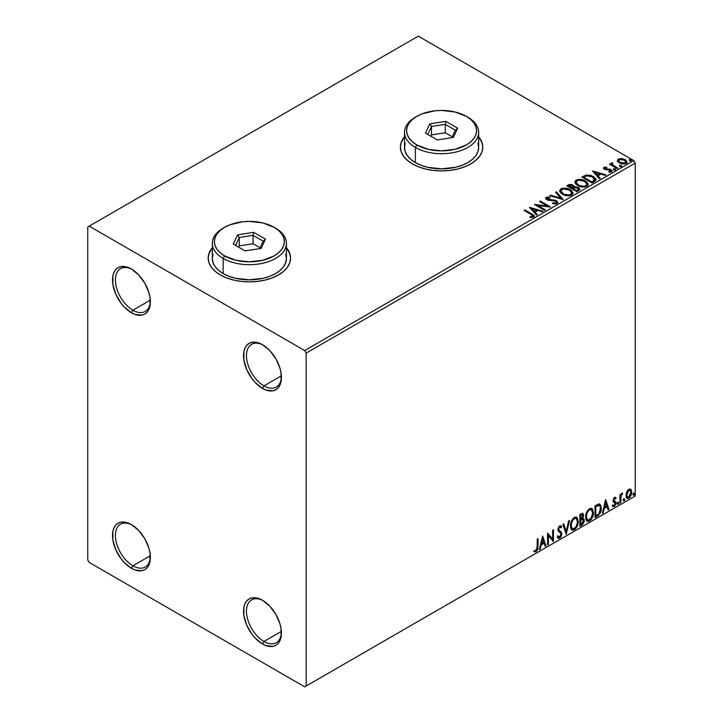 <?xml version="1.0" encoding="UTF-8"?>
<svg xmlns="http://www.w3.org/2000/svg" width="723" height="723" viewBox="0 0 723 723"><rect width="100%" height="100%" fill="white"/><g stroke="black" fill="none" stroke-linecap="round" stroke-linejoin="round"><path stroke-width="1.08" d="M263.94 385.874A24.709 14.27 -120 0 0 281.401 376.602A24.709 14.27 60 0 1 276.294 387.103A24.709 14.27 60 0 1 263.94 385.874L281.364 375.824L263.94 385.874A24.709 14.27 60 0 1 247.799 364.103A24.709 14.27 60 0 1 251.586 344.302A24.709 14.27 60 0 1 263.226 345.133A24.709 14.27 -120 0 0 246.471 356.023A24.709 14.27 -120 0 0 263.94 385.874L262.485 388.405L263.94 385.874M262.485 344.681L262.485 344.681A26.769 15.454 60 0 1 281.41 377.469A26.769 15.454 60 0 1 262.485 388.405L255.237 382.557L251.966 378.644L246.742 369.598L243.913 360.09L243.913 351.559L244.998 348.079L246.742 345.314L249.101 343.362L251.966 342.295L258.789 342.973L262.485 344.681L269.724 350.528L275.87 358.816L279.973 368.278L281.048 372.996L281.048 381.527L279.973 385.007L278.219 387.772L275.87 389.724L272.996 390.791L266.172 390.113L262.485 388.405A26.769 15.454 60 0 1 243.552 355.617A26.769 15.454 60 0 1 262.485 344.681M132.887 310.212A24.709 14.27 -120 0 0 150.348 300.94A24.709 14.27 60 0 1 145.242 311.441A24.709 14.27 60 0 1 132.887 310.212L150.312 300.162L132.887 310.212A24.709 14.27 60 0 1 116.746 288.441A24.709 14.27 60 0 1 120.533 268.64A24.709 14.27 60 0 1 132.173 269.471A24.709 14.27 -120 0 0 115.418 280.361A24.709 14.27 -120 0 0 132.887 310.212L131.432 312.743L132.887 310.212M131.432 269.019L131.432 269.019A26.769 15.454 60 0 1 150.357 301.807A26.769 15.454 60 0 1 131.432 312.743L124.184 306.895L120.913 302.982L115.689 293.936L112.86 284.428L112.86 275.897L113.945 272.417L115.689 269.652L118.048 267.7L120.913 266.633L127.736 267.311L131.432 269.019L138.671 274.867L144.817 283.154L148.92 292.616L149.995 297.334L149.995 305.865L148.92 309.345L147.167 312.11L144.817 314.062L141.952 315.129L135.12 314.451L131.432 312.743A26.769 15.454 60 0 1 112.499 279.955A26.769 15.454 60 0 1 131.432 269.019M132.887 565.793A24.709 14.27 -120 0 0 150.348 556.52A24.709 14.27 60 0 1 145.242 567.013A24.709 14.27 60 0 1 132.887 565.793L150.312 555.734L132.887 565.793A24.709 14.27 60 0 1 116.746 544.012A24.709 14.27 60 0 1 120.533 524.211A24.709 14.27 60 0 1 132.173 525.043A24.709 14.27 -120 0 0 115.418 535.942A24.709 14.27 -120 0 0 132.887 565.793L131.432 568.314L132.887 565.793M131.432 524.6L131.432 524.6A26.769 15.454 60 0 1 150.357 557.379A26.769 15.454 60 0 1 131.432 568.314L124.184 562.467L120.913 558.554L115.689 549.507L112.86 540L112.86 531.468L113.945 527.989L115.689 525.223L118.048 523.271L120.913 522.205L127.736 522.883L131.432 524.6L138.671 530.438L144.817 538.725L148.92 548.188L149.995 552.905L149.995 561.437L148.92 564.916L147.167 567.682L144.817 569.634L141.952 570.7L135.12 570.022L131.432 568.314A26.769 15.454 60 0 1 112.499 535.526A26.769 15.454 60 0 1 131.432 524.6L131.432 524.6M263.94 641.455A24.709 14.27 -120 0 0 281.401 632.182A24.709 14.27 60 0 1 276.294 642.675A24.709 14.27 60 0 1 263.94 641.455L281.364 631.396L263.94 641.455A24.709 14.27 60 0 1 247.799 619.674A24.709 14.27 60 0 1 251.586 599.873A24.709 14.27 60 0 1 263.226 600.705A24.709 14.27 -120 0 0 246.471 611.604A24.709 14.27 -120 0 0 263.94 641.455L262.485 643.976L263.94 641.455M262.485 600.262L262.485 600.262A26.769 15.454 60 0 1 281.41 633.041A26.769 15.454 60 0 1 262.485 643.976L255.237 638.129L251.966 634.216L246.742 625.169L243.913 615.662L243.913 607.13L244.998 603.651L246.742 600.885L249.101 598.933L251.966 597.867L258.789 598.545L262.485 600.262L269.724 606.1L275.87 614.387L279.973 623.85L281.048 628.567L281.048 637.099L279.973 640.578L278.219 643.343L275.87 645.305L272.996 646.362L266.172 645.684L262.485 643.976A26.769 15.454 60 0 1 243.552 611.188A26.769 15.454 60 0 1 262.485 600.262L262.485 600.262M212.309 248.061A41.184 23.778 0 0 0 208.197 258.265M220.253 274.903A41.184 23.778 180 0 1 208.188 258.093A41.184 23.778 180 0 1 212.309 247.727L208.983 253.457L208.188 258.093L208.983 262.729L211.324 267.194L215.129 271.306L220.253 274.903L226.498 277.867L233.619 280.063L241.346 281.41L249.381 281.871L257.415 281.41L265.142 280.063L272.264 277.867L278.5 274.903L283.624 271.306L287.429 267.194L289.769 262.729L290.565 258.093L289.769 253.457L286.444 247.727A41.184 23.778 180 0 1 290.565 258.093A41.184 23.778 180 0 1 265.142 280.063A41.184 23.778 180 0 1 220.253 274.903M404.519 137.09A41.184 23.778 0 0 0 400.406 147.293M412.462 163.931A41.184 23.778 180 0 1 400.397 147.121A41.184 23.778 180 0 1 404.519 136.755L401.193 142.485L400.397 147.121L401.193 151.758L403.533 156.222L407.347 160.334L412.462 163.931L418.707 166.896L425.829 169.092L433.556 170.438L441.59 170.899L449.625 170.438L457.352 169.092L464.473 166.896L470.709 163.931L475.833 160.334L479.638 156.222L481.979 151.758L482.774 147.121L481.979 142.485L478.653 136.755A41.184 23.778 180 0 1 482.774 147.121A41.184 23.778 180 0 1 457.352 169.092A41.184 23.778 180 0 1 412.462 163.931M87.745 226.986L87.745 559.909L89.2 562.431L304.708 686.85L635.255 496.014L306.163 686.01L306.163 353.095L635.255 163.091L635.255 496.014L635.255 163.091L633.8 160.569L304.708 350.565L89.2 226.145L418.292 36.15L633.8 160.569L418.292 36.15L87.745 226.986L87.745 559.909L89.2 562.431L304.708 686.85L306.163 686.01L306.163 353.095L304.708 350.565L89.2 226.145L87.745 226.986M617.478 160.985L619.358 162.946L622.584 164.004L625.323 163.832L626.977 162.567L625.729 160.036L622.178 158.608L618.698 158.879L617.614 159.702L617.478 160.985L619.358 162.946L626.073 163.506L627.067 162.106L625.106 159.629L621.699 158.545L618.364 159.051L617.388 161.13M617.053 168.558L617.84 168.107L612.517 164.745L612.471 162.747L611.278 163.281L611.486 164.437L610.384 163.805L609.606 164.257L617.053 168.558L617.84 168.107L612.896 165.115L612.471 162.747L611.622 162.946L611.486 164.437L610.384 163.805L609.606 164.257L617.053 168.558M605.006 168.495L605.25 169.507L605.006 167.817L606.787 167.691L606.615 167.058L606.615 167.673L606.615 167.058L603.877 167.42L603.506 168.116L604.175 169.101L610.727 170.402L610.79 171.243L608.748 171.541L608.983 172.201L612.128 171.324L611.757 170.14L610.456 169.345L605.088 168.73L604.853 167.935L606.787 167.691L606.615 167.058L604.039 167.32L604.039 167.989L605.377 167.691M594.46 181.6L596.068 180.054L595.797 178.608L591.206 175.472L586.236 175.002L581.898 177.081L592.092 182.973L596.123 179.638L593.393 176.475L586.236 175.002L581.898 177.081L592.092 182.973L594.46 181.6M574.27 187.085L573.059 185.106L573.059 185.775L570.284 185.034L568.179 185.675L573.059 185.775L573.059 185.106L568.179 185.007L567.32 186.173L568.179 185.007L566.742 185.838L576.936 191.722L579.855 189.616L578.481 187.483L574.27 186.914L573.619 185.486L571.315 184.464L569.281 184.519L566.742 185.838L576.936 191.722L579.909 189.29L578.481 187.483L574.297 186.642L574.297 187.32M563.208 199.647L556.421 191.794L555.562 192.291L560.813 198.183L550.61 195.156L549.751 195.644L563.208 199.647L556.421 191.794L555.562 192.291L560.813 198.183L550.61 195.156L549.751 195.644L563.208 199.647M545.44 209.905L537.858 205.522L550.537 206.959L540.343 201.075L539.557 201.527L547.157 205.919L534.46 204.473L544.654 210.357L545.44 209.905L537.858 205.522L550.357 207.067L540.343 201.075L539.557 201.527L547.157 205.919L534.46 204.473L544.654 210.357L545.44 209.905M530.917 214.342L532.788 216.087L530.022 216.837L530.411 217.524L533.511 217.09L534.198 216.267L533.863 215.373L524.925 209.977L524.139 210.429L530.917 214.342C532.408 214.93 532.923 215.644 532.462 216.493L530.022 216.837L530.411 217.524L533.511 217.09L534.207 216.15L531.803 213.954L524.925 209.977L524.139 210.429L530.917 214.342M529.498 207.338L536.421 215.111L537.279 214.614L535.056 212.128L537.921 210.474L542.232 211.758L543.09 211.261L529.498 207.338L536.421 215.111L537.279 214.614L535.056 212.128L537.921 210.474L542.232 211.758L543.09 211.261L529.498 207.338M557.008 203.524L557.686 202.06L555.897 200.434L547.248 198.961L547.275 197.985L550.058 197.885L550.04 197.171L547.166 197.018L545.784 197.894L546.181 199.196L547.808 200.135L555.607 201.139L556.412 202.015L556.032 202.874L552.607 202.901L552.489 203.561L555.987 203.886L557.749 202.467L556.403 200.687L547.645 199.259L547.383 197.921L550.058 197.885L550.04 197.171L546.344 197.307L545.702 198.256L546.904 199.738L555.607 201.139L556.43 202.196L555.906 202.955L552.607 202.901L552.489 203.561L557.008 203.524M562.476 194.234L565.666 195.481L569.471 195.734L572.146 194.749L573.014 192.987L571.866 190.854L569.787 189.426L567.049 188.414L563.199 188.161L560.723 189.019L559.683 190.619L560.361 192.49L562.476 194.234C565.341 195.933 568.423 196.195 571.721 195.029L573.014 193.149L570.266 189.679C567.374 187.953 564.265 187.691 560.94 188.884L559.674 190.782L562.476 194.234M577.632 185.486L580.822 186.733L584.636 186.986L587.302 186.001L588.17 184.229L587.031 182.106L584.446 180.425L578.355 179.412L575.879 180.271L574.839 181.871L575.517 183.741L577.632 185.486C580.497 187.185 583.578 187.447 586.877 186.281L588.179 184.401L585.422 180.931C582.53 179.205 579.43 178.933 576.104 180.126L574.839 182.024L577.632 185.486M592.48 170.971L599.412 178.744L600.262 178.256L598.048 175.761L600.903 174.107L605.223 175.391L606.073 174.894L592.48 170.971L599.412 178.744L600.262 178.256L598.048 175.761L600.903 174.107L605.223 175.391L606.073 174.894L592.48 170.971M613.854 169.58L615.553 169.245L614.017 168.595L613.447 168.92L613.854 169.58L615.354 169.688L615.156 168.821L613.655 168.712L613.854 169.58L613.655 168.712M619.864 166.109L621.563 165.766L620.027 165.124L619.457 165.45L619.864 166.109L621.364 166.218L621.165 165.35L619.665 165.242L619.864 166.109L619.665 165.242M629.661 160.452L631.369 160.108L629.832 159.467L629.263 159.792L629.661 160.452L631.161 160.56L630.971 159.693L629.462 159.584L629.661 160.452L629.462 159.584M630.239 489.001L630.962 489.471L628.856 489.272L626.733 491.92L626.136 496.837L626.678 497.93L628.522 498.346L630.113 497.035L631.342 494.559L631.712 491.694L631.152 489.706L630.067 488.965L628.224 489.733L626.733 491.92L625.973 495.409L627.139 498.346L628.856 498.174L631.721 492.092L630.555 489.128M619.963 503.163L620.75 502.702L620.994 496.132L622.711 493.113L621.644 493.574L620.75 495.372L620.75 494.107L619.963 494.559L619.963 503.163L620.75 502.702L620.867 496.791L622.711 493.113L620.75 495.372L620.75 494.107L619.963 494.559L619.963 503.163M614.93 498.481L613.999 498.237L615.58 498.897L616.041 497.894L615.318 497.424L616.041 497.894L614.532 497.541L613.881 498.12L613.05 500.994L613.475 502.078L615.074 502.874L615.201 504.103L614.306 505.522L613.221 505.241L612.779 506.299L614.387 506.525L615.824 504.482L615.788 501.907L613.818 500.162L614.405 498.698L615.58 498.897L616.041 497.894L614.532 497.541L613.041 500.659L613.285 501.843L615.255 503.588L614.306 505.522L613.221 505.241L613.122 506.615L612.535 506.272M597.37 516.204L599.864 513.809L601.175 509.823L600.795 505.287L599.286 503.949L595.002 505.802L595.002 517.569L597.37 516.204L596.791 515.87L595.002 516.9L596.791 515.87L597.37 516.204C600.09 514.207 601.391 511.541 601.274 508.215L599.855 504.148L598.969 503.931L595.002 505.802L595.002 517.569L597.37 516.204M579.846 526.317L582.657 524.555L584.148 521.699L584.048 519.105L582.684 518.337L583.633 515.282L582.702 513.294L579.846 514.55L579.846 526.317L581.879 525.142L584.292 520.415L582.684 518.337L583.633 515.282L582.928 513.384L579.846 514.55L579.846 526.317M566.127 534.243L569.525 520.515L568.667 521.003L566.19 531.36L563.714 523.868L562.856 524.356L566.254 534.17L569.525 520.515L568.667 521.003L566.19 531.36L563.714 523.868L562.856 524.356L566.127 534.243M548.35 544.5L548.35 535.743L553.447 541.563L553.447 529.787L552.661 530.248L552.661 539.024L547.564 533.185L547.564 544.952L548.35 544.5L547.564 544.283L548.35 544.5L548.35 535.743L553.447 541.563L553.447 529.787L552.661 530.248L552.661 539.024L547.564 533.185L547.564 544.952L548.35 544.5M534.243 551.595L536.168 551.839L535.58 551.504L537.117 549.471L537.442 546.308L535.58 551.504L536.168 551.839L538.029 546.642L537.442 546.308L537.442 539.033L537.442 546.308L538.029 546.642L538.029 538.698L537.243 539.15L537.153 548.838L536.349 550.501L534.64 550.456L534.243 551.595L536.168 551.839L537.831 549.372L538.029 538.698L537.243 539.15L537.243 546.977L536.159 550.637L534.64 550.456L534.631 551.866L534.044 551.532M542.602 536.05L539.331 549.706L540.189 549.218L541.238 544.844L544.103 543.19L545.142 546.353L546.001 545.865L542.602 536.05L539.331 549.706L540.189 549.218L541.238 544.844L544.103 543.19L545.142 546.353L546.001 545.865L542.602 536.05M559.701 527.085L559.123 526.751L558.093 528.829L558.671 529.173L559.701 527.085L560.406 527.031L559.123 526.751L561.066 527.808L561.681 526.733L560.867 525.802L559.71 525.874L557.894 529.67L558.292 531.233L560.768 533.276L561.03 534.288L559.602 537.099L558.002 536.059L557.37 537.026L558.337 538.373L559.656 538.274L560.958 536.882L561.78 534.424L561.31 532.047L559.15 530.42L558.671 529.173L559.584 527.157L560.379 527.013L561.066 527.808L561.681 526.733L560.379 525.666L559.24 526.227L557.993 528.658L557.993 530.537L560.641 533.095L561.003 534.713L559.448 537.171L558.002 536.059L557.37 537.026L557.84 537.894L559.656 538.274L558.066 538.156M570.438 525.919L570.953 528.712L572.634 530.194L574.369 529.787L576.104 528.179L578.228 522.422L577.334 517.813L576.059 517.017L573.854 517.749L570.89 522.693L570.438 525.919L572.047 529.968L574.369 529.787C577.026 527.483 578.328 524.672 578.273 521.337L576.674 517.234L574.306 517.442C571.667 519.774 570.375 522.593 570.438 525.919M585.594 517.171L586.109 519.964L587.799 521.437L589.525 521.03L591.26 519.421L593.384 513.673L592.489 509.064L591.224 508.269L589.01 509.001L586.055 513.936L585.594 517.171L587.212 521.22L589.525 521.03C592.182 518.734 593.484 515.915 593.438 512.589L591.83 508.486L589.471 508.694C586.832 511.016 585.54 513.845 585.594 517.171M605.585 499.692L602.322 513.348L603.172 512.851L604.22 508.477L607.085 506.823L608.133 509.986L608.983 509.498L605.72 499.611L602.322 513.348L603.172 512.851L604.22 508.477L607.085 506.823L608.133 509.986L608.983 509.498L605.585 499.692M617.478 503.759L617.849 504.437L618.418 504.112L618.626 502.449L617.514 503.398L618.138 504.365L618.789 503.009L618.138 502.404L617.478 503.759L618.138 504.365M623.488 500.289L623.868 500.967L624.428 500.641L624.636 498.978L623.524 499.927L624.148 500.894L624.799 499.539L624.148 498.933L623.488 500.289L624.148 500.894M633.294 494.631L633.664 495.309L634.225 494.984L634.442 493.321L633.33 494.27L633.944 495.237L634.604 493.881L633.944 493.276L633.294 494.631L633.944 495.237M482.774 147.293A41.184 23.778 0 0 0 478.653 137.09M481.979 142.82L479.638 138.355M403.533 138.355L401.193 142.82M290.565 258.265A41.184 23.778 0 0 0 286.444 248.061M289.769 253.791L287.429 249.327M211.324 249.327L208.983 253.791M534.053 551.532L535.58 551.504L533.655 551.26M542.467 536.611L546.001 545.865L544.961 545.793L545.413 545.522L542.467 536.611M543.515 542.846L544.103 543.19L543.515 542.846L540.65 544.5L541.238 544.844L540.65 544.5L539.602 548.884L540.189 549.218L539.521 548.929L540.65 544.5L543.515 542.846M542.087 538.518L540.985 543.1L541.572 543.443L540.985 543.1L542.087 538.518L543.768 542.169L541.572 543.443L542.666 538.852L542.087 538.518M547.564 533.258L552.661 539.024L547.564 533.258M552.869 530.131L552.869 541.175L552.869 530.131M552.941 541.265L553.447 541.563L552.941 541.265M547.772 535.409L548.35 535.743L547.772 535.409L547.772 544.166L547.772 535.409M559.602 537.099L558.508 536.891M557.424 535.725L559.024 536.764M561.102 526.389L560.632 527.221L561.102 526.389M559.15 530.42L558.093 528.829L558.563 530.076L560.117 531.025L559.15 530.42M561.816 533.845L559.539 530.691L561.816 533.845L561.229 533.511L559.078 537.939L559.656 538.274L561.816 533.845M557.903 538.111L560 537.108L561.202 534.089L560.723 531.712L558.626 530.131M558.563 530.076L558.346 527.682L559.792 526.678M558.445 536.882L557.677 536.222M563.316 524.094L566.19 531.36L563.316 524.094M568.757 520.958L565.802 533.276L568.757 520.958M576.376 517.099L577.695 521.003C577.749 524.329 576.439 527.148 573.791 529.444L571.766 529.778M571.36 529.57L572.887 529.823L574.243 529.146L576.764 525.585L577.695 521.003L576.755 517.478M577.478 519.006L577.18 518.165M572.381 528.567L570.809 526.706L571.188 521.916L573.393 518.545L575.707 518.228M575.933 518.391L573.764 518.301L576.222 518.518L577.496 521.789C577.541 524.473 576.493 526.742 574.342 528.594L572.517 528.73L570.637 525.124L572.227 528.531M571.224 525.458C571.17 522.792 572.209 520.515 574.342 518.635L573.764 518.301C571.631 520.18 570.592 522.458 570.637 525.124L571.224 525.458L571.776 522.25L573.276 519.557L574.713 518.454L576.294 518.563L577.325 520.199L577.451 522.666L575.734 527.293L572.959 528.902L571.965 528.251L571.224 525.458M582.611 513.276L583.633 515.282L583.054 514.948L582.621 517.053M582.105 518.002L582.684 518.337L582.105 518.002M583.542 518.49L582.684 518.337M583.217 518.364L584.292 520.415L583.705 520.081L581.301 524.808L581.879 525.142L581.301 524.808L579.846 525.648L583.109 522.711L583.705 520.081L583.136 518.283M582.53 517.252L583.054 514.948L582.476 513.14M583.018 514.396L582.919 513.899M582.277 519.476L583.334 519.973L583.334 521.961L582.485 523.452L580.632 524.663L580.632 520.289L580.045 519.945L580.045 524.329L580.632 524.663L580.632 520.289L582.973 519.557L581.69 519.141L582.277 519.476L580.045 519.945L580.632 520.289L582.277 519.476L583.506 520.867L580.632 524.663L580.045 524.329L580.045 519.945L581.825 519.123L582.747 519.638M582.458 514.64L580.045 514.966L582.458 514.64L582.855 515.752L580.632 519.078L580.045 518.743L580.045 514.966L581.934 514.342M580.632 519.078L580.632 515.309L580.045 514.966L580.045 518.743L580.632 519.078L580.632 515.309L582.422 514.622L582.386 517.578L580.632 519.078M591.531 508.35L592.851 512.245C592.905 515.58 591.604 518.4 588.947 520.696L586.931 521.03M586.525 520.822L588.043 521.066L589.408 520.397L591.92 516.828L592.851 512.245L591.911 508.721M592.634 510.257L592.345 509.417M587.537 519.819L585.964 517.948L586.353 513.158L588.549 509.796L590.863 509.48M591.098 509.643L588.92 509.543L591.378 509.769L592.652 513.032C592.706 515.725 591.649 517.993 589.498 519.837L587.672 519.982L585.793 516.376L587.392 519.774M586.38 516.71C586.335 514.035 587.374 511.767 589.498 509.878L588.92 509.543C586.787 511.423 585.747 513.701 585.793 516.376L586.38 516.71L586.931 513.502L588.432 510.8L589.869 509.706L591.45 509.814L592.48 511.45L592.643 513.466L590.899 518.545L588.124 520.153L587.13 519.503L586.38 516.71M599.557 504.012L601.274 508.215L600.696 507.871C600.813 511.206 599.512 513.863 596.791 515.87L598.933 514.008L600.388 510.61L600.587 506.308L599.494 503.958M598.563 505.287L599.665 505.666L600.298 506.895L600.126 511.306L598.608 514.035L595.788 515.906L595.788 506.552L599.376 505.44L597.975 504.952L598.563 505.287L597.975 504.952L595.716 505.919L596.303 506.254L595.21 506.217L595.788 506.552L598.563 505.287C599.945 505.494 600.596 506.624 600.497 508.658L598.725 513.908L595.788 515.906L595.21 515.571L595.788 515.906L595.788 506.552L595.21 506.217L595.21 515.571L595.21 506.217L597.704 504.997L598.906 505.178M605.458 500.244L608.983 509.498L607.944 509.426L608.405 509.164L605.458 500.244M606.507 506.489L607.085 506.823L606.507 506.489L603.642 508.142L604.22 508.477L603.642 508.142L602.593 512.517L603.172 512.851L602.512 512.562L603.642 508.142L606.507 506.489M605.07 502.151L603.976 506.742L604.555 507.076L603.976 506.742L605.07 502.151L606.751 505.811L604.555 507.076L605.648 502.494L605.07 502.151M616.041 497.894L615.038 497.216M615.463 497.56L615.038 498.472L615.463 497.56M614.577 498.572L613.999 498.237L613.24 499.828L613.818 500.162L614.577 498.572L615.58 498.897M614.586 498.21L613.673 498.536L613.285 500.208L615.788 501.907L614.008 500.84L615.788 501.907L615.201 501.572L615.463 502.756L616.041 503.091L615.788 501.907M612.779 506.299L614.387 506.525L616.041 503.091L615.463 502.756L613.809 506.19L614.387 506.525L612.191 505.955M614.306 505.522L613.221 505.241M612.643 504.898L613.719 505.187M613.285 501.843L615.074 502.874M613.655 502.133L614.315 502.377M612.869 506.398L613.999 506.073L615.056 504.636L615.011 501.328M617.55 502.069L618.138 502.404M618.789 503.009L618.201 502.675L617.55 504.03L616.9 503.425M617.478 504.067L618.165 502.349M620.162 494.442L620.75 495.372L620.162 494.442M621.292 494.044L621.97 493.267L622.331 494.252L621.346 493.999M620.56 495.264L620.162 502.368L620.75 502.702L619.963 502.485L620.614 495.128M623.56 498.599L624.148 498.933M624.799 499.539L624.22 499.204L623.56 500.56L622.91 499.955M623.488 500.596L624.184 498.879M630.962 489.471L630.384 489.137L631.143 491.757L631.721 492.092L631.143 491.757L628.269 497.84L628.856 498.174L626.868 498.138M626.407 497.903L628.603 497.623L630.447 495.074L631.134 491.36L630.194 488.956M627.338 496.99L626.299 495.698L626.443 492.779L627.772 490.375L629.57 489.995M630.031 490.248L628.269 489.995L630.031 490.248L630.944 492.553L628.847 497.126L627.609 497.207L626.172 494.631L627.609 497.207M626.76 494.966L628.847 490.33L628.269 489.995L626.172 494.631L626.76 494.966L627.916 491.224L629.1 490.212L630.149 490.33L630.935 492.842L629.787 496.249L628.603 497.243L627.537 497.171L626.76 494.966M633.366 492.941L633.944 493.276M634.604 493.881L634.017 493.547L633.366 494.903L632.706 494.297M633.294 494.939L633.981 493.222M543.768 542.169L541.572 543.443L542.666 538.852L543.768 542.169M606.751 505.811L604.555 507.076L605.648 502.494L606.751 505.811M304.708 350.565L633.8 160.569L635.255 163.091L306.163 353.095L304.708 350.565M306.163 686.01L635.255 496.014L306.163 686.01M534.198 216.683L532.761 215.201L524.717 210.773L524.925 209.977L524.925 210.655L531.803 214.623L531.803 213.954L531.803 214.623L534.143 216.475M532.797 216.575L532.155 217.298L530.022 217.515L531.794 217.379L531.794 216.701L531.794 217.379L532.462 217.162L532.462 216.493M530.176 208.097L542.322 211.703L530.176 208.097M535.056 212.797L536.882 214.848L535.056 212.797M532.02 209.39L534.342 212.002L536.538 210.736L536.538 210.059L536.538 210.736L534.342 212.002L532.02 208.721L536.538 210.059L534.342 211.333L532.02 208.721L532.02 209.39M535.689 205.178L547.157 206.588L547.157 205.919L547.157 206.588L535.689 205.178M540.144 201.862L540.343 201.075L540.343 201.753L549.326 206.941L540.144 201.862M537.858 206.2L537.858 205.522L537.858 206.2L544.853 210.239L537.858 206.2M556.43 202.946L555.137 203.85L552.607 203.57L552.607 202.901L552.607 203.57L555.906 203.624L556.43 202.196M545.766 198.599L546.344 197.307L546.344 197.985L550.04 197.84L550.04 197.171L550.04 197.885L547.166 197.686L545.702 198.906M547.004 199.114L547.383 197.921M547.383 198.59L547.645 199.928L547.645 199.259L547.645 199.928L549.435 200.416L549.435 199.747L549.435 200.416L551.414 200.443L551.414 199.774L551.414 200.443L556.403 201.365L556.403 200.687L557.695 202.783M557.686 202.729L555.327 200.895L548.468 200.262L547.049 198.906M550.519 195.87L550.61 195.156L550.61 195.825L560.813 198.861L560.813 198.183L560.813 198.861L550.519 195.87M555.96 192.734L556.421 191.794L562.666 199.485L556.421 192.472L555.96 192.734M559.71 191.125L560.94 189.553C564.265 188.36 567.374 188.631 570.266 190.357L572.987 193.484M573.014 193.656L571.134 190.917L567.049 189.083L561.979 189.101L560.18 190.158L559.683 191.297M571.703 193.637L569.814 195.472L565.802 195.454L562.557 194.008L561.021 191.559M561.012 190.999L563.253 194.451C565.531 195.816 567.998 196.032 570.646 195.12L570.646 194.442C567.998 195.364 565.531 195.138 563.253 193.782L561.012 190.999L562.024 189.462C564.699 188.54 567.184 188.766 569.48 190.131L571.712 192.851L570.646 195.12L571.712 192.851M574.27 186.914L574.27 187.582L578.481 188.161L578.481 187.483L579.855 189.616M579.864 189.652L577.578 187.745L574.27 187.582M578.581 189.733L576.674 191.333L572.878 189.146L572.878 188.477L574.649 187.6L577.695 187.935L578.581 189.074L577.569 190.818L578.581 189.742L578.581 189.074L576.674 190.664L576.674 191.333L577.569 190.149L576.674 190.664L572.878 188.477L572.878 189.146L576.674 191.333L576.674 190.664L572.878 188.477L576.267 187.474L578.581 189.065M573.113 187.582L571.839 188.549L568.567 186.661L568.567 185.983L572.291 185.567L573.167 186.661L572.236 188.314L573.167 186.661M572.236 187.646L571.839 188.549L572.236 187.646L568.567 185.983L568.567 186.661L571.839 188.549L571.839 187.872L568.567 185.983L570.438 185.151L571.983 185.413L573.167 186.615L572.236 187.646M574.866 182.377L576.104 180.804C579.43 179.611 582.53 179.873 585.422 181.6L588.151 184.727M588.17 184.907L586.29 182.16L582.205 180.334L577.135 180.343L575.336 181.41L574.839 182.539M586.868 184.889L584.979 186.724L580.958 186.706L577.713 185.251L576.177 182.811M576.168 182.25L578.409 185.703C580.696 187.067 583.154 187.284 585.802 186.362L585.802 185.694C583.154 186.615 580.696 186.389 578.409 185.034L576.168 182.25L577.18 180.714C579.855 179.792 582.34 180.018 584.636 181.383L586.868 184.094L585.802 186.362L586.868 184.094M595.797 179.286L593.393 177.153L589.191 175.644L586.037 175.725L582.485 177.424L583.443 176.195L583.443 176.864L586.236 175.68L586.236 175.002L586.236 175.68L593.393 177.153L593.393 176.475L596.086 179.982M594.731 180L594.152 181.121L591.83 182.585L583.732 177.912L591.83 182.585L591.83 181.916L583.732 177.234L583.732 177.912L583.732 177.234L586.787 175.797L592.607 176.927L594.514 180.741L594.731 179.358L592.67 181.428L592.67 182.097L594.514 180.741L594.514 180.063L591.83 181.916L591.83 182.585L592.67 181.428L591.83 181.916L583.732 177.234L586.597 175.852L589.182 175.716L592.318 176.764L594.505 178.59L594.514 180.063M593.158 171.731L605.305 175.337L593.158 171.731M598.048 176.43L599.864 178.482L598.048 176.43M595.002 173.032L597.334 175.635L599.53 174.37L599.53 173.701L599.53 174.37L597.334 175.635L595.002 172.354L599.53 173.701L597.334 174.966L595.002 172.354L595.002 173.032M605.25 168.839L605.25 169.507L606.109 169.788L606.109 169.119L605.25 168.839L605.006 167.817M607.663 169.11L606.109 169.119L606.109 169.788L607.663 169.778L607.663 169.11L607.663 169.778L609.697 169.815L609.697 169.137L607.663 169.11M609.769 172.264L610.61 172.047L610.61 171.378L608.748 171.541L608.983 172.201L611.604 171.857L612.191 171.035L609.697 169.137L609.697 169.815L611.107 170.33L611.107 169.652L612.119 171.342M603.578 168.423L604.039 167.32L603.506 168.079L604.5 169.309L610.366 170.131L610.899 171.749L609.724 172.264M610.917 171.405L610.944 170.899L610.61 171.378M605.937 167.682L603.56 168.468M612.137 171.387L610.095 169.905L605.44 169.607L604.853 168.604M613.854 170.248L613.655 169.381L615.156 169.498L615.156 168.821L615.354 170.366M615.354 169.688L615.156 168.821M615.409 169.688L613.583 169.426M610.185 164.591L610.384 163.805L611.486 165.115L611.486 164.437L611.486 165.115L610.185 164.591M611.26 163.985L611.622 162.946L611.486 164.437M611.622 162.946L611.622 163.615L612.471 163.416L612.471 162.747L612.517 163.497L611.206 164.148M612.236 164.356L612.408 163.543M612.408 164.22L612.896 165.784L612.896 165.115L612.896 165.784L615.336 167.329L615.336 166.661L615.336 167.329L617.252 168.441L613.032 165.892L612.146 164.609M619.864 166.778L619.665 165.91L621.165 166.028L621.165 165.35L621.364 166.896M621.364 166.218L621.165 165.35M621.428 166.218L619.602 165.956M617.478 161.654L618.364 159.051L618.364 159.72L621.699 159.214L621.699 158.545L621.699 159.214L625.106 160.307L625.106 159.629L627.022 162.44M626.977 163.244L626.263 161.157L622.648 159.367L619.078 159.412L617.424 160.795M619.909 159.214L619.078 159.412M625.811 162.341L625.151 163.651L622.539 163.985L619.674 162.865L618.644 160.967M618.662 160.913L620.153 163.172L620.153 162.503L620.153 163.172L625.151 163.651L625.151 162.973L620.153 162.503L618.608 160.569L619.277 159.584L624.329 160.09L625.847 161.943L625.151 163.651L625.847 161.943M629.661 161.121L629.462 160.253L630.971 160.37L630.971 159.693L631.161 161.238M631.161 160.56L630.971 159.693M631.224 160.56L629.399 160.298M536.538 210.059L534.342 211.333L532.02 208.721L536.538 210.059M569.48 190.131L571.251 191.622L571.685 193.14L570.827 194.333L568.847 195.002L564.021 194.18L561.961 192.833L561.03 191.252L561.681 189.697L563.85 188.92L569.48 190.131M584.636 181.383L586.407 182.865L586.868 184.211L585.982 185.585L584.003 186.245L579.186 185.431L577.117 184.085L576.186 182.494L576.846 180.94L579.006 180.172L584.636 181.383M599.53 173.701L597.334 174.966L595.002 172.354L599.53 173.701M624.329 160.09L625.802 162.268L623.931 163.353L620.406 162.639L618.608 160.651L619.15 159.656L620.515 159.223L624.329 160.09M213.023 254.252L212.309 258.427A37.063 21.401 0 0 0 223.163 273.565L223.163 258.427L224.627 255.906A35.011 20.208 180 0 1 224.627 227.32A35.011 20.208 180 0 1 274.134 227.32L262.774 222.946L249.381 221.401L242.548 221.789L229.932 224.808L224.627 227.32L220.271 230.384L217.036 233.881L215.038 237.668L214.37 241.618L215.038 245.558L217.036 249.354L220.271 252.842L224.627 255.906L235.978 260.289L249.381 261.825L262.774 260.289L274.134 255.906L278.482 252.842L281.717 249.354L283.714 245.558L284.383 241.618L283.714 237.668L281.717 233.881L278.482 230.384L274.134 227.32A35.011 20.208 180 0 1 274.134 255.906A35.011 20.208 180 0 1 224.627 255.906L223.163 258.427A37.063 21.401 0 0 0 275.59 258.427A37.063 21.401 0 0 0 275.59 228.161L275.59 228.161A37.063 21.401 180 0 1 286.444 243.299A37.063 21.401 180 0 1 263.561 263.064A37.063 21.401 180 0 1 223.163 258.427L223.163 273.565A37.063 21.401 0 0 0 263.561 278.201A37.063 21.401 0 0 0 286.444 258.427L285.73 254.252M224.627 227.32L223.163 228.161A37.063 21.401 0 0 0 223.163 258.427A37.063 21.401 180 0 1 212.309 243.299A37.063 21.401 180 0 1 223.913 227.745M253.683 232.336L265.458 239.123L261.148 248.414L245.07 250.899L233.303 244.103L237.605 234.821L253.683 232.336L237.605 234.821L233.303 244.103L245.07 250.899L261.148 248.414L265.458 239.123L253.683 232.336L253.068 235.337L253.068 243.75L239.286 245.874L238.671 247.203L239.286 245.874L239.286 237.469L239.286 245.874L253.068 243.75L253.068 235.337L263.163 241.166L259.693 248.64L263.163 241.166L265.458 239.123L263.163 241.166L253.068 235.337L253.683 232.336M212.309 243.299L212.309 258.427L213.023 262.603L215.129 266.615L218.554 270.321L223.163 273.565L228.784 276.222L235.192 278.201L249.381 279.828L263.561 278.201L269.968 276.222L275.59 273.565L280.199 270.321L283.624 266.615L285.73 262.603L286.444 258.427L286.444 243.299M235.599 245.431L239.286 237.469L253.068 235.337L239.286 237.469L237.605 234.821L239.286 237.469L235.599 245.431M260.081 247.79L253.068 243.75L260.081 247.79M405.232 143.281L404.519 147.456A37.063 21.401 0 0 0 415.373 162.594L415.373 147.456L416.837 144.934A35.011 20.208 180 0 1 416.837 116.349A35.011 20.208 180 0 1 466.344 116.349L454.984 111.975L441.59 110.429L434.758 110.818L422.142 113.836L416.837 116.349L412.481 119.412L409.245 122.91L407.248 126.697L406.579 130.646L407.248 134.586L409.245 138.382L412.481 141.871L416.837 144.934L428.188 149.318L441.59 150.854L454.984 149.318L466.344 144.934L470.691 141.871L473.927 138.382L475.924 134.586L476.593 130.646L475.924 126.697L473.927 122.91L470.691 119.412L466.344 116.349A35.011 20.208 180 0 1 466.344 144.934A35.011 20.208 180 0 1 416.837 144.934L415.373 147.456A37.063 21.401 0 0 0 467.799 147.456A37.063 21.401 0 0 0 467.799 117.189L467.799 117.189A37.063 21.401 180 0 1 478.653 132.327A37.063 21.401 180 0 1 455.77 152.092A37.063 21.401 180 0 1 415.373 147.456L415.373 162.594A37.063 21.401 0 0 0 455.77 167.23A37.063 21.401 0 0 0 478.653 147.456L477.939 143.281M416.837 116.349L415.373 117.189A37.063 21.401 0 0 0 415.373 147.456A37.063 21.401 180 0 1 404.519 132.327A37.063 21.401 180 0 1 416.123 116.774M445.892 121.365L457.668 128.152L453.357 137.442L437.279 139.928L425.513 133.131L429.814 123.85L445.892 121.365L429.814 123.85L425.513 133.131L437.279 139.928L453.357 137.442L457.668 128.152L445.892 121.365L445.278 124.365L445.278 132.779L431.495 134.912L430.881 136.231L431.495 134.912L431.495 126.498L431.495 134.912L445.278 132.779L445.278 124.365L455.373 130.194L451.902 137.668L455.373 130.194L457.668 128.152L455.373 130.194L445.278 124.365L445.892 121.365M404.519 132.327L404.519 147.456L405.232 151.631L407.338 155.644L410.763 159.349L415.373 162.594L420.994 165.251L427.401 167.23L441.59 168.857L455.77 167.23L462.178 165.251L467.799 162.594L472.408 159.349L475.833 155.644L477.939 151.631L478.653 147.456L478.653 132.327M427.808 134.46L431.495 126.498L445.278 124.365L431.495 126.498L429.814 123.85L431.495 126.498L427.808 134.46M452.291 136.828L445.278 132.779L452.291 136.828M572.047 529.968L571.468 529.634M576.222 518.518L575.635 518.183M572.517 528.73L571.929 528.396M587.212 521.22L586.624 520.885M591.378 509.769L590.799 509.435M587.672 519.982L587.085 519.638M615.228 498.581L614.64 498.237M614.261 501.066L613.682 500.723M613.574 505.54L612.987 505.205M614.866 502.693L614.279 502.358M627.139 498.346L626.561 498.002M534.207 216.15L534.207 216.828M573.014 193.149L573.014 193.827M588.179 184.401L588.179 185.07M604.753 168.188L604.753 168.857M603.506 168.079L603.506 168.748M615.571 169.363L615.571 170.041M621.59 165.892L621.59 166.57M627.067 162.106L627.067 162.783M618.608 160.569L618.608 161.238M631.387 160.235L631.387 160.904M275.59 228.161L274.134 227.32M467.799 117.189L466.344 116.349"/></g></svg>
